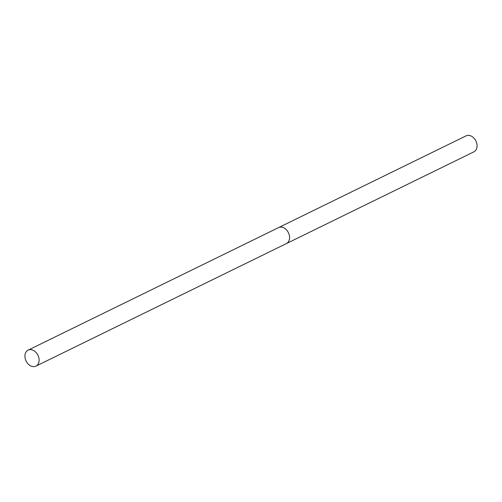 <?xml version="1.0" encoding="UTF-8"?>
<svg xmlns="http://www.w3.org/2000/svg" width="502" height="502" viewBox="0 0 502 502"><rect width="100%" height="100%" fill="white"/><g stroke="black" fill="none" stroke-linecap="round" stroke-linejoin="round"><path stroke-width="0.75" d="M286.328 243.621A8.898 6.582 -116.1 0 0 286.397 243.583L473.894 151.849A8.898 6.582 -116.1 0 0 476.9 144.005A8.898 6.582 -116.1 0 0 466.069 135.866L278.579 227.601A8.898 6.582 -116.1 0 0 278.51 227.638M278.579 227.601A8.898 6.582 -116.1 0 1 289.403 235.739A8.898 6.582 -116.1 0 1 286.397 243.583A8.898 6.582 -116.1 0 0 289.409 235.739A8.898 6.582 -116.1 0 0 278.579 227.601L28.106 350.151A8.898 6.582 -116.1 0 0 25.1 357.995A8.898 6.582 -116.1 0 0 35.931 366.134A8.898 6.582 -116.1 0 0 38.936 358.296A8.898 6.582 -116.1 0 0 28.106 350.151M286.397 243.583L35.931 366.134"/></g></svg>
